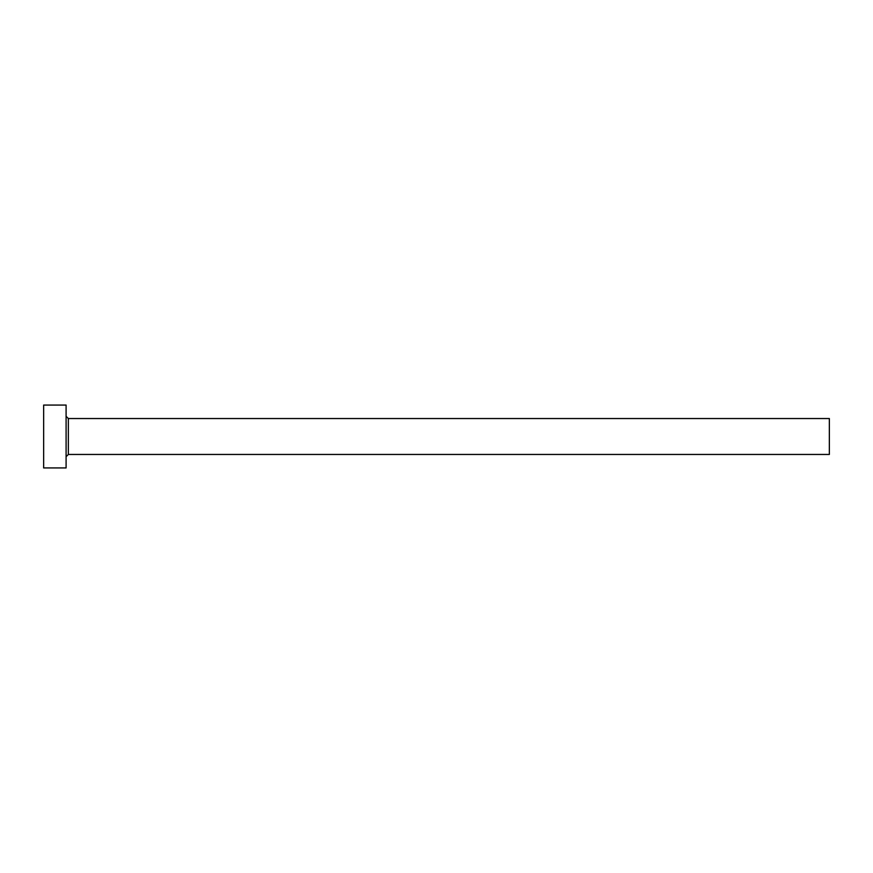 <?xml version="1.0" encoding="UTF-8"?>
<svg xmlns="http://www.w3.org/2000/svg" width="873" height="873" viewBox="0 0 873 873"><rect width="100%" height="100%" fill="white"/><g stroke="black" fill="none" stroke-linecap="round" stroke-linejoin="round"><path stroke-width="1.31" d="M68.345 454.462L68.345 418.538L829.35 418.538L829.35 454.462L68.345 454.462L66.097 456.699M66.097 436.5L66.097 467.928L43.65 467.928L43.65 405.072L66.097 405.072L66.097 436.5M68.345 418.538L66.097 416.301"/></g></svg>
